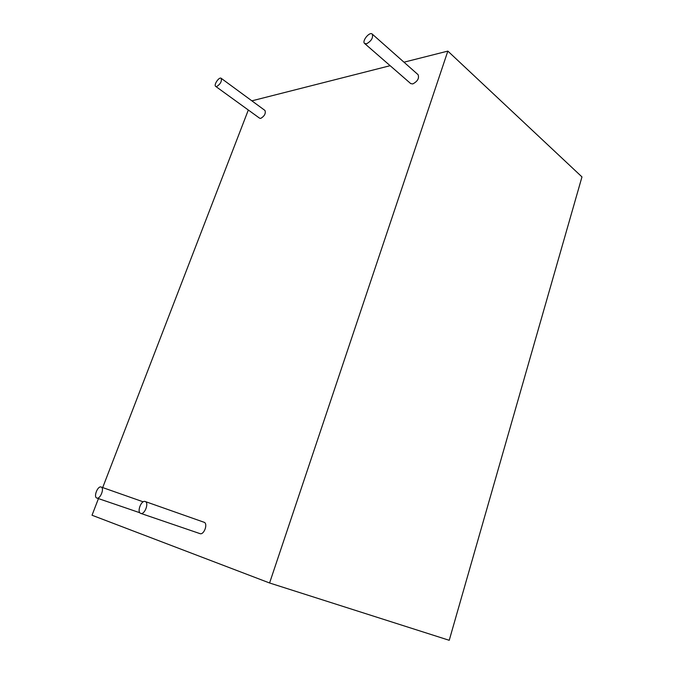 <?xml version="1.0" encoding="UTF-8"?>
<svg xmlns="http://www.w3.org/2000/svg" width="674" height="674" viewBox="0 0 674 674"><rect width="100%" height="100%" fill="white"/><g stroke="black" fill="none" stroke-linecap="round" stroke-linejoin="round"><path stroke-width="1.01" d="M403.979 62.193L447.848 51.098L269.583 582.985L92.026 515.239L98.446 498.591M102.692 487.58L248.318 110.022M251.865 100.839L390.153 65.69M269.583 582.985L449.229 640.3L581.974 176.908L447.848 51.098M140.723 513.377L140.731 513.377C144.657 515.054 149.316 502.61 145.196 501.515C141.279 499.813 136.586 512.232 140.723 513.377L199.925 533.606C204.02 535.316 208.283 523.412 204.011 522.24L145.196 501.515M216.775 86.508C220.491 83.997 221.965 81.259 221.182 78.302C219.151 76.541 213.414 85.025 215.697 86.398L216.775 86.508M215.697 86.398L259.659 118.228L260.771 118.388C264.511 116.088 265.918 113.459 265 110.485L221.182 78.302M96.845 498.044L96.854 498.044C100.258 499.51 104.723 487.968 101.134 487.032C97.747 485.541 93.248 497.067 96.845 498.044L139.872 512.754M366.631 43.751C371.458 40.92 373.329 37.693 372.242 34.088C369.546 31.341 361.584 41.224 364.634 43.498L366.631 43.751M364.634 43.498L410.71 83.584L412.758 83.938C417.56 81.402 419.346 78.327 418.116 74.713L372.242 34.088M143.2 501.827L101.134 487.032"/></g></svg>
